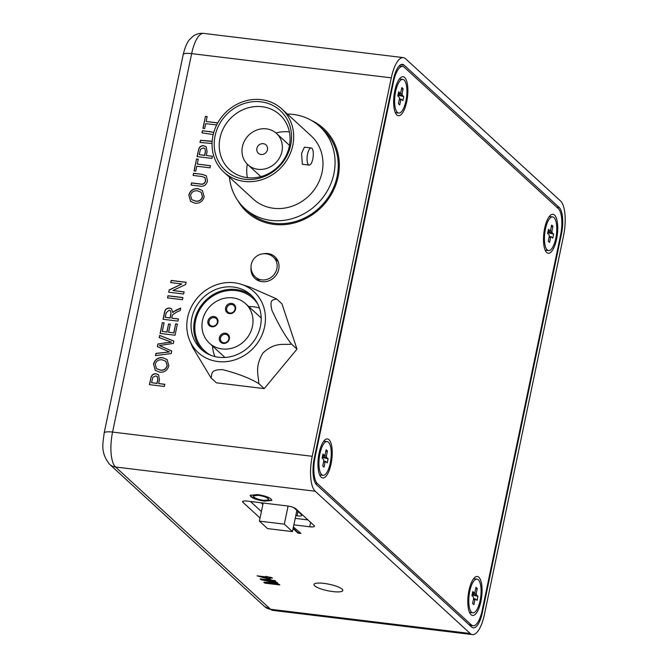 <?xml version="1.0" encoding="UTF-8"?>
<svg xmlns="http://www.w3.org/2000/svg" width="668" height="668" viewBox="0 0 668 668"><rect width="100%" height="100%" fill="white"/><g stroke="black" fill="none" stroke-linecap="round" stroke-linejoin="round"><path stroke-width="1" d="M237.883 200.667A56.688 51.645 -47.5 0 0 246.985 212.09A56.688 51.645 -47.5 0 0 300.533 220.916A56.688 51.645 -47.5 0 0 338.133 176.728A56.688 51.645 -47.5 0 0 323.646 128.557A56.688 51.645 -47.5 0 0 311.497 120.465M237.975 200.801A56.688 51.645 -47.5 0 0 247.001 212.098M342.125 589.151A14.729 3.323 -168.2 0 0 326.468 583.749A14.729 3.323 -168.2 0 0 313.977 584.475A14.729 3.323 -168.2 0 0 314.67 585.819A14.729 3.323 -168.2 0 0 330.326 591.222A14.729 3.323 -168.2 0 0 342.818 590.495A14.729 3.323 -168.2 0 0 342.125 589.151M251.026 267.392A14.738 13.427 -47.5 0 0 255.017 278.489A14.738 13.427 -47.5 0 0 268.945 280.785A14.738 13.427 -47.5 0 0 278.723 269.296A14.738 13.427 -47.5 0 0 274.957 256.771A14.738 13.427 -47.5 0 0 263.551 253.748M258.691 280.026A14.738 13.427 -47.5 0 0 259.092 280.977M277.771 260.612A14.738 13.427 -47.5 0 0 276.803 260.295M279.115 584.325L279.8 584.951L264.845 583.139L263.81 582.187L275.191 582.529L261.188 579.774L260.161 578.839L275.116 580.651L275.8 581.277L263.15 579.749L277.103 582.471L277.821 583.131L266.457 582.788L279.115 584.325M293.411 526.994L300.976 533.465L297.961 533.097L293.077 528.613M293.862 524.856L309.693 526.776A7.089 1.595 11.8 0 0 314.469 526.25A7.089 1.595 11.8 0 0 314.135 525.599L295.707 508.69A7.089 1.595 11.8 0 0 286.956 505.91L247.344 501.109A7.089 1.595 11.8 0 0 242.559 501.635A7.089 1.595 11.8 0 0 242.893 502.278L260.036 518.017M470.197 633.489L315.187 491.23L115.539 467.007L270.557 609.274L470.197 633.489A28.348 9.786 96.9 0 0 472.435 634.6A28.348 9.786 96.9 0 0 484.459 614.368L563.516 235.921A28.348 9.786 96.9 0 0 560.552 200.993L405.543 58.726A28.348 9.786 96.9 0 0 403.305 57.615A28.348 9.786 96.9 0 0 391.281 77.847L191.641 53.632L112.575 432.079L312.223 456.294L391.281 77.847M257.414 494.57C264.002 495.531 268.544 497.009 271.024 498.996L271.834 500.399L264.545 501.134C257.806 500.14 253.239 498.637 250.842 496.616L250.133 495.33L257.414 494.57M271.801 577.611L272.427 578.179L268.778 577.736L270.907 579.69L257.038 575.816L266.24 576.935L265.613 576.359L271.801 577.611M213.192 134.56L201.995 132.849L202.446 130.694L213.777 132.347M212.048 143.486L199.991 142.468L200.442 140.305L212.157 141.249M210.47 165.672L210.019 167.827L196.793 166.223L195.766 171.125L194.046 170.916L196.542 158.951L198.271 159.159L197.244 164.061L210.47 165.672M204.149 196.893C202.755 201.419 199.765 203.54 195.156 203.247L190.589 201.385L188.81 195.023C190.255 190.405 193.319 188.301 198.02 188.702L202.421 190.589L204.149 196.893M182.923 297.561L182.473 299.715L167.518 297.903L167.969 295.749L182.923 297.561M177.387 324.047L175.049 335.236L160.095 333.424L162.349 322.627L164.077 322.836L162.274 331.47L166.875 332.029L168.553 323.988L170.282 324.197L168.595 332.238L173.772 332.864L175.659 323.838L177.387 324.047M168.845 365.872C167.459 370.398 164.462 372.519 159.861 372.226L155.285 370.364L153.515 364.002C154.951 359.384 158.024 357.28 162.716 357.681L167.117 359.568L168.845 365.872M164.804 384.292L164.353 386.455L149.398 384.643L151.185 376.769C152.145 374.564 153.774 373.571 156.07 373.779L158.583 374.873L159.452 379.8L158.667 383.549L164.804 384.292M171.751 351.001L171.225 353.556L155.46 355.593L155.928 353.372L169.413 351.961L157.347 346.583L157.89 343.987L171.459 342.141L159.218 337.616L159.685 335.386L173.83 341.056L173.338 343.427L159.418 345.515L171.751 351.001M178.448 318.945L177.997 321.108L163.05 319.296L164.437 312.649C164.871 309.543 166.566 307.998 169.538 308.006L171.576 308.883L172.711 312.557L176.068 310.086L180.719 308.082L180.21 310.553L176.653 312.081L172.494 314.87L172.202 315.922L171.743 318.135L178.448 318.945M184.109 291.866L183.658 294.029L168.703 292.217L169.179 289.929L181.871 283.95L170.716 282.597L171.167 280.435L186.121 282.255L185.637 284.535L172.954 290.513L184.109 291.866M201.602 176.461L193.102 175.433L193.553 173.271L202.153 174.315L206.337 175.776L207.472 180.961C206.412 185.094 203.823 186.806 199.699 186.088L191.09 185.044L191.541 182.89L200.049 183.925C202.813 184.577 204.633 183.575 205.527 180.894L204.967 177.588L201.602 176.461M212.441 156.245L211.99 158.408L197.035 156.596L198.83 148.722C199.782 146.517 201.41 145.524 203.715 145.733L206.228 146.826L207.088 151.753L206.303 155.502L212.441 156.245M216.666 124.974L205.694 123.638L204.667 128.548L202.938 128.339L205.443 116.366L207.163 116.574L206.145 121.484L217.76 122.887M404.182 65.213A21.543 7.44 96.9 0 0 402.487 64.37A21.543 7.44 96.9 0 0 393.352 79.751L314.286 458.19A21.543 7.44 96.9 0 0 316.54 484.743L471.55 627.001A21.543 7.44 96.9 0 0 473.253 627.845A21.543 7.44 96.9 0 0 482.388 612.464L561.454 234.025A21.543 7.44 96.9 0 0 559.2 207.472L404.182 65.213L400.641 64.779M312.223 456.294A28.348 9.786 96.9 0 0 315.187 491.23M295.774 515.696L297.035 515.846A7.089 1.595 11.8 0 0 301.819 515.32A7.089 1.595 11.8 0 0 301.485 514.669L293.795 507.613M261.013 502.762L262.866 504.474M250.45 501.484L261.397 511.529M295.214 518.368L307.94 519.913M323.663 128.573A56.688 51.645 -47.5 0 0 311.63 120.541M300.416 532.955L298.053 532.663L297.961 533.097M298.053 532.663L293.168 528.179M271.843 500.173L264.637 500.699L264.545 501.134M264.637 500.699C257.89 499.706 253.322 498.203 250.934 496.182L250.842 496.616M250.934 496.182L250.216 495.113M268.795 499.889L268.093 498.186C266.465 496.733 263.209 495.623 258.324 494.879L253.289 495.447L253.865 496.984C255.443 498.478 258.733 499.614 263.726 500.39L268.795 499.889L268.002 498.62C266.373 497.159 263.117 496.057 258.232 495.314L253.197 495.873M268.093 498.186L268.002 498.62M258.324 494.879L258.232 495.314M149.557 384.659L151.185 376.769M151.327 376.894C152.279 374.69 153.907 373.696 156.212 373.905L156.07 373.779M156.212 373.905L158.65 374.94M164.779 384.401L158.667 383.549M157.848 379.775L157.214 376.577L155.677 375.942L152.838 377.286L151.569 382.689L157.08 383.465L157.848 379.775L157.281 376.635M151.569 382.689L156.938 383.34L157.715 379.649M155.352 370.431L153.515 364.002M153.648 364.127C155.085 359.509 158.157 357.405 162.858 357.814L162.716 357.681M162.858 357.814L167.192 359.626M156.496 368.661L160.47 370.197C163.877 370.581 166.14 369.112 167.259 365.797L165.898 361.33M155.235 364.202L156.429 368.602L160.337 370.072C163.743 370.456 166.006 368.986 167.117 365.672L165.831 361.263L162.249 359.843C158.759 359.384 156.421 360.837 155.235 364.202M155.636 355.576L155.928 353.372M156.07 353.497L169.413 351.961M157.498 346.65L157.89 343.987M158.024 344.112L165.839 342.709M165.973 342.834L171.459 342.141M159.376 337.674L159.685 335.386M159.827 335.511L173.822 341.123M171.743 351.059L159.418 345.515M160.253 333.441L162.349 322.627M162.491 322.753L164.052 322.945M166.875 332.029L162.274 331.47M167.008 332.155L168.553 323.988M168.695 324.114L170.256 324.306M173.772 332.864L168.595 332.238M173.914 332.998L175.659 323.838M175.801 323.972L177.362 324.155M163.209 319.312L164.57 312.783C165.004 309.668 166.708 308.123 169.68 308.132L169.538 308.006M169.68 308.132L171.651 308.95M173.697 311.455L172.711 312.557M173.83 311.58L180.677 308.282M178.431 319.053L171.743 318.135M171.008 313.952L170.44 310.754L169.129 310.169L166.173 312.783L165.221 317.342L170.156 318.051L171.008 313.952L170.515 310.82M165.221 317.342L170.014 317.926L170.874 313.826M167.676 297.92L167.969 295.749M168.102 295.874L182.898 297.669M168.862 292.233L169.179 289.929M169.321 290.054L181.871 283.95M170.874 282.614L171.167 280.435M171.3 280.568L186.096 282.364M184.084 291.974L172.954 290.513M190.656 201.452L188.81 195.023M188.952 195.148C190.388 190.53 193.461 188.426 198.154 188.835L198.02 188.702M198.154 188.835L202.487 190.647M191.799 199.682L195.774 201.218C199.181 201.602 201.444 200.133 202.554 196.818L201.202 192.351M190.539 195.223L191.724 199.623L195.632 201.093C199.039 201.477 201.302 200.008 202.421 196.693L201.135 192.284L197.553 190.864C194.062 190.405 191.724 191.858 190.539 195.223M193.261 175.45L193.553 173.271M193.687 173.404L202.153 174.315M202.295 174.448L206.404 175.843M191.257 185.069L191.541 182.89M191.683 183.015L200.183 184.051C202.947 184.702 204.775 183.7 205.661 181.028L205.527 180.894M205.661 181.028L205.034 177.655M194.204 170.941L196.542 158.951M196.684 159.076L198.246 159.268M210.453 165.773L197.244 164.061M197.194 156.613L198.83 148.722M198.964 148.847C199.924 146.651 201.552 145.649 203.849 145.858L203.715 145.733M203.849 145.858L206.295 146.893M212.416 156.354L206.303 155.502M205.493 151.728L204.851 148.53L203.322 147.904L200.475 149.24L199.214 154.642L204.717 155.419L205.493 151.728L204.917 148.588M199.214 154.642L204.583 155.293L205.352 151.603M202.162 132.865L202.446 130.694M202.588 130.819L211.055 131.738M211.188 131.863L213.76 132.414M200.149 142.484L200.442 140.305M200.575 140.43L212.14 141.424M203.097 128.356L205.443 116.366M205.577 116.491L207.147 116.683M217.701 122.996L206.145 121.484M279.241 584.442L264.937 582.705L264.845 583.139M264.937 582.705L264.394 582.204M263.15 579.715L261.271 579.34L261.188 579.774M261.271 579.34L260.804 578.914M275.241 580.768L263.234 579.315L263.15 579.749M277.329 582.68L266.549 582.354L266.457 582.788M271.868 577.67L268.87 577.311L268.778 577.736M270.348 579.181L268.987 579.457M269.079 579.022L258.157 575.95M266.265 576.434L266.24 576.935M268.219 578.747L266.958 577.077L261.572 576.417L261.48 576.851L268.219 578.747L266.866 577.511L261.48 576.851M266.958 577.077L266.866 577.511M312.808 158.951A8.617 2.973 -83.1 0 1 309.15 165.096A8.617 2.973 -83.1 0 1 307.564 154.141A8.617 2.973 -83.1 0 1 311.221 147.987A8.617 2.973 -83.1 0 1 312.808 158.951M309.15 165.096L302.362 164.278L301.544 153.415L304.433 147.169L311.221 147.987M267.45 149.715A5.67 5.169 -47.5 0 0 266.006 144.898A5.67 5.169 -47.5 0 0 260.645 144.012A5.67 5.169 -47.5 0 0 256.888 148.438A5.67 5.169 -47.5 0 0 258.332 153.248A5.67 5.169 -47.5 0 0 263.693 154.133A5.67 5.169 -47.5 0 0 267.45 149.715M242.417 146.676A21.201 19.314 -47.5 0 0 247.836 164.695A21.201 19.314 -47.5 0 0 267.86 167.994A21.201 19.314 -47.5 0 0 281.921 151.469A21.201 19.314 -47.5 0 0 276.502 133.458A21.201 19.314 -47.5 0 0 256.479 130.151A21.201 19.314 -47.5 0 0 242.417 146.676M215.054 135.955A40.589 36.974 132.5 0 1 260.954 101.828A40.589 36.974 132.5 0 1 290.689 145.123A40.589 36.974 132.5 0 1 244.78 179.249A40.589 36.974 132.5 0 1 215.054 135.955M289.302 146.384A37.191 33.876 -47.5 0 0 279.8 114.787A37.191 33.876 -47.5 0 0 244.68 108.993A37.191 33.876 -47.5 0 0 220.014 137.975A37.191 33.876 -47.5 0 0 229.516 169.58A37.191 33.876 -47.5 0 0 264.637 175.375A37.191 33.876 -47.5 0 0 289.302 146.384M275.959 132.974A37.191 33.876 132.5 0 1 289.394 131.93M212.942 135.696A42.861 39.045 -47.5 0 0 223.889 172.11A42.861 39.045 -47.5 0 0 264.369 178.79A42.861 39.045 -47.5 0 0 292.801 145.382A42.861 39.045 -47.5 0 0 281.846 108.968A42.861 39.045 -47.5 0 0 241.365 102.287A42.861 39.045 -47.5 0 0 212.942 135.696M223.889 172.11L253.172 198.989A42.861 39.045 -47.5 0 0 293.653 205.661A42.861 39.045 -47.5 0 0 322.076 172.252A42.861 39.045 -47.5 0 0 311.129 135.838L281.846 108.968M229.441 177.212A55.553 50.609 -47.5 0 0 244.58 208.341A55.553 50.609 -47.5 0 0 297.06 216.991A55.553 50.609 -47.5 0 0 333.908 173.688A55.553 50.609 -47.5 0 0 319.713 126.477A55.553 50.609 -47.5 0 0 287.399 114.061M244.58 208.341L247.753 211.247A55.553 50.609 -47.5 0 0 300.224 219.897A55.553 50.609 -47.5 0 0 337.081 176.594A55.553 50.609 -47.5 0 0 322.886 129.392L319.713 126.477M247.41 177.663A37.191 33.876 132.5 0 1 247.31 164.194M225.433 333.198A5.352 4.876 132.5 0 1 229.358 338.91A5.352 4.876 132.5 0 1 223.296 343.41A5.352 4.876 132.5 0 1 219.371 337.699A5.352 4.876 132.5 0 1 225.433 333.198M223.747 342.809A4.467 4.066 -47.5 0 0 227.654 335.269A4.467 4.066 -47.5 0 0 220.899 336.856A4.467 4.066 -47.5 0 0 223.747 342.809M217.351 322.394A4.467 4.066 -47.5 0 0 214.086 317.634A4.467 4.066 -47.5 0 0 210.178 325.182A4.467 4.066 -47.5 0 0 217.351 322.394M213.985 316.532A5.352 4.876 132.5 0 1 217.91 322.243A5.352 4.876 132.5 0 1 211.856 326.752A5.352 4.876 132.5 0 1 207.932 321.032A5.352 4.876 132.5 0 1 213.985 316.532M231.654 303.397A5.352 4.876 132.5 0 1 235.579 309.117A5.352 4.876 132.5 0 1 229.525 313.618A5.352 4.876 132.5 0 1 225.6 307.906A5.352 4.876 132.5 0 1 231.654 303.397M229.967 313.016A4.467 4.066 -47.5 0 0 233.875 305.468A4.467 4.066 -47.5 0 0 227.128 307.063A4.467 4.066 -47.5 0 0 229.967 313.016M232.815 297.87A26.778 24.399 -47.5 0 0 205.084 313.225A26.778 24.399 -47.5 0 0 209.368 343.135A26.778 24.399 -47.5 0 0 222.143 348.946A26.778 24.399 -47.5 0 0 249.874 333.591A26.778 24.399 -47.5 0 0 245.59 303.673A26.778 24.399 -47.5 0 0 232.815 297.87M257.731 303.932A35.713 32.532 -47.5 0 0 252.98 298.346A35.713 32.532 -47.5 0 0 235.946 290.597A35.713 32.532 -47.5 0 0 198.972 311.071A35.713 32.532 -47.5 0 0 204.684 350.959A35.713 32.532 -47.5 0 0 210.662 355.217M248.721 306.554A35.713 32.532 132.5 0 1 253.581 306.779A35.713 32.532 132.5 0 1 259.451 308.057M218.787 357.28A36.824 33.55 -47.5 0 0 256.913 336.171A36.824 33.55 -47.5 0 0 251.018 295.031A36.824 33.55 -47.5 0 0 233.458 287.04A36.824 33.55 -47.5 0 0 195.332 308.157A36.824 33.55 -47.5 0 0 201.218 349.297A36.824 33.55 -47.5 0 0 218.787 357.28M252.337 296.316A36.824 33.55 -47.5 0 0 236.171 289.528A36.824 33.55 -47.5 0 0 198.513 309.76A36.824 33.55 -47.5 0 0 202.613 350.5M187.65 317.5A41.291 37.617 132.5 0 1 241.323 284.326A41.291 37.617 132.5 0 1 264.586 326.827A41.291 37.617 132.5 0 1 229.633 361.163A41.291 37.617 132.5 0 1 189.729 340.546A41.291 37.617 132.5 0 1 187.65 317.5M276.519 298.846C274.114 300.475 268.845 297.602 272.001 310.503C278.723 324.94 285.253 336.154 291.574 344.145L297.001 349.122L281.946 303.823L276.519 298.846L249.698 287.073L241.323 284.326M291.574 344.145C283.341 345.064 275.082 341.832 263.058 352.888C254.458 366.907 258.541 374.948 258.808 383.641C250.141 378.33 238.109 373.671 222.703 369.646C209.376 369.404 212.541 374.681 210.979 377.837L216.407 382.814L264.227 388.617L297.001 349.122M214.921 356.578A35.713 32.532 132.5 0 1 212.499 346.016M210.979 377.837L192.609 347.327L189.729 340.546M258.808 383.641L264.227 388.617M259.393 521.132L267.517 528.588L292.45 531.611L284.317 524.155L259.393 521.132L263.175 503.029M284.317 524.155L288.092 506.077M292.45 531.611L296.876 510.435M395.197 112.358A16.959 5.853 96.9 0 0 396.224 112.767L398.721 113.067A16.959 5.853 96.9 0 0 406.286 98.973A16.959 5.853 96.9 0 0 404.14 80.06A16.959 5.853 96.9 0 0 402.804 79.392A16.959 5.853 96.9 0 0 395.239 93.495A16.959 5.853 96.9 0 0 397.385 112.408A16.959 5.853 96.9 0 0 398.721 113.067M398.42 103.724L399.456 98.772A3.925 1.353 96.9 0 1 399.339 97.361L397.761 95.908L398.612 91.825L400.19 93.269A3.925 1.353 96.9 0 1 400.767 92.501L401.802 87.55L403.105 88.744L402.069 93.695A3.925 1.353 96.9 0 1 402.186 95.106L403.764 96.551L402.913 100.643L401.334 99.19A3.925 1.353 96.9 0 1 400.758 99.966L399.723 104.918L398.42 103.724M399.422 98.922L401.334 99.19M398.345 93.094L400.19 93.269M402.186 95.106L398.053 94.514M403.764 96.551L397.911 95.19M398.245 93.57L402.069 93.695M403.105 88.744L401.426 89.328M400.758 99.966L399.272 99.649M402.804 79.392L400.307 79.091A16.959 5.853 96.9 0 0 399.214 79.242M545.046 249.882A16.959 5.853 96.9 0 0 546.073 250.291L548.562 250.592A16.959 5.853 96.9 0 0 556.135 236.497A16.959 5.853 96.9 0 0 553.989 217.576A16.959 5.853 96.9 0 0 552.653 216.916A16.959 5.853 96.9 0 0 545.08 231.019A16.959 5.853 96.9 0 0 547.226 249.932A16.959 5.853 96.9 0 0 548.562 250.592M548.269 241.248L549.305 236.288A3.925 1.353 96.9 0 1 549.179 234.886L547.601 233.433L548.461 229.349L550.04 230.794A3.925 1.353 96.9 0 1 550.607 230.026L551.643 225.074L552.945 226.268L551.91 231.22A3.925 1.353 96.9 0 1 552.035 232.631L553.613 234.076L552.753 238.167L551.175 236.714A3.925 1.353 96.9 0 1 550.607 237.491L549.572 242.442L548.269 241.248M549.271 236.447L551.175 236.714M548.194 230.61L550.04 230.794M552.035 232.631L547.894 232.038M553.613 234.076L547.752 232.714M548.094 231.086L551.91 231.22M552.945 226.268L551.275 226.853M550.607 237.491L549.121 237.173M552.653 216.916L550.156 216.616A16.959 5.853 96.9 0 0 549.063 216.766M319.529 474.581A16.959 5.853 96.9 0 0 320.548 474.99L323.045 475.29A16.959 5.853 96.9 0 0 330.618 461.196A16.959 5.853 96.9 0 0 328.472 442.274A16.959 5.853 96.9 0 0 327.136 441.615A16.959 5.853 96.9 0 0 319.563 455.718A16.959 5.853 96.9 0 0 321.709 474.631A16.959 5.853 96.9 0 0 323.045 475.29M322.753 465.947L323.788 460.987A3.925 1.353 96.9 0 1 323.663 459.584L322.085 458.131L322.936 454.048L324.514 455.493A3.925 1.353 96.9 0 1 325.091 454.724L326.126 449.773L327.429 450.967L326.393 455.918A3.925 1.353 96.9 0 1 326.518 457.329L328.097 458.774L327.236 462.866L325.658 461.413A3.925 1.353 96.9 0 1 325.082 462.189L324.055 467.141L322.753 465.947M323.755 461.145L325.658 461.413M322.677 455.309L324.514 455.493M326.518 457.329L322.377 456.737M328.097 458.774L322.235 457.413M322.577 455.785L326.393 455.918M327.429 450.967L325.759 451.551M325.082 462.189L323.604 461.872M327.136 441.615L324.64 441.314A16.959 5.853 96.9 0 0 323.546 441.465M469.37 612.105A16.959 5.853 96.9 0 0 470.397 612.514L472.894 612.815A16.959 5.853 96.9 0 0 480.459 598.72A16.959 5.853 96.9 0 0 478.313 579.799A16.959 5.853 96.9 0 0 476.977 579.139A16.959 5.853 96.9 0 0 469.412 593.242A16.959 5.853 96.9 0 0 471.558 612.155A16.959 5.853 96.9 0 0 472.894 612.815M472.593 603.471L473.629 598.511A3.925 1.353 96.9 0 1 473.512 597.109L471.934 595.656L472.785 591.572L474.363 593.017A3.925 1.353 96.9 0 1 474.94 592.249L475.975 587.289L477.278 588.491L476.242 593.443A3.925 1.353 96.9 0 1 476.359 594.854L477.937 596.299L477.086 600.39L475.507 598.937A3.925 1.353 96.9 0 1 474.931 599.705L473.896 604.665L472.593 603.471M473.595 598.67L475.507 598.937M472.518 592.833L474.363 593.017M476.359 594.854L472.226 594.261M477.937 596.299L472.084 594.938M472.418 593.309L476.242 593.443M477.278 588.491L475.599 589.076M474.931 599.705L473.445 599.396M476.977 579.139L474.48 578.839A16.959 5.853 96.9 0 0 473.387 578.989M404.674 77.505A19.639 6.78 96.9 0 0 400.483 77.805A19.639 6.78 96.9 0 0 394.028 95.415A19.639 6.78 96.9 0 0 396.082 114.061A19.639 6.78 96.9 0 0 396.85 114.963A19.639 6.78 96.9 0 0 406.728 101.711A19.639 6.78 96.9 0 0 404.674 77.505M554.524 215.029A19.639 6.78 96.9 0 0 550.332 215.33A19.639 6.78 96.9 0 0 543.877 232.94A19.639 6.78 96.9 0 0 545.931 251.585A19.639 6.78 96.9 0 0 546.691 252.487A19.639 6.78 96.9 0 0 556.578 239.236A19.639 6.78 96.9 0 0 554.524 215.029M478.847 577.244A19.639 6.78 96.9 0 0 474.656 577.544A19.639 6.78 96.9 0 0 468.201 595.163A19.639 6.78 96.9 0 0 470.255 613.808A19.639 6.78 96.9 0 0 471.024 614.71A19.639 6.78 96.9 0 0 480.902 601.459A19.639 6.78 96.9 0 0 478.847 577.244M329.007 439.728A19.639 6.78 96.9 0 0 324.815 440.02A19.639 6.78 96.9 0 0 318.36 457.638A19.639 6.78 96.9 0 0 320.415 476.284A19.639 6.78 96.9 0 0 321.174 477.186A19.639 6.78 96.9 0 0 331.061 463.934A19.639 6.78 96.9 0 0 329.007 439.728M393.502 81.838L315.121 457.037A21.543 7.44 96.9 0 0 317.375 483.59L471.357 624.906A21.543 7.44 96.9 0 0 473.053 625.749A21.543 7.44 96.9 0 0 482.187 610.368L560.577 235.169A21.543 7.44 96.9 0 0 558.323 208.625L404.34 67.301A21.543 7.44 96.9 0 0 402.645 66.466A21.543 7.44 96.9 0 0 393.502 81.838L392.926 81.772M203.665 33.4A28.348 9.786 96.9 0 0 191.641 53.632A12.475 2.814 -168.2 0 0 183.216 54.559C185.061 47.01 187.257 41.925 189.812 39.32L192.693 36.531C195.899 34.051 199.557 33.008 203.665 33.4L403.305 57.615M104.158 433.006A12.475 2.814 -168.2 0 1 112.575 432.079A28.348 9.786 96.9 0 0 115.539 467.007A12.475 11.364 132.5 0 1 109.594 464.302C99.941 452.011 103.123 443.218 104.158 433.006L183.216 54.559M272.786 610.385L264.603 606.569A12.475 11.364 132.5 0 0 270.557 609.274A28.348 9.786 96.9 0 0 272.786 610.385L472.435 634.6M556.753 207.18L559.2 207.472M560.819 233.95L561.454 234.025M481.728 612.389L482.388 612.464M297.035 515.846L297.961 511.438M309.693 526.776L310.612 522.368M243.127 501.175L242.893 502.278M272.661 581.603L272.577 582.02M278.172 261.564L273.471 257.247A13.393 12.199 132.5 0 1 276.894 268.628A13.393 12.199 132.5 0 1 261.747 279.884A13.393 12.199 132.5 0 1 255.36 276.978L260.069 281.295M314.544 456.97L315.121 457.037M468.953 624.613L471.357 624.906M317.375 483.59L315.455 483.356M264.603 606.569L109.594 464.302M247.836 164.695L260.829 176.619M276.502 133.458L289.503 145.382M209.368 343.135L224.974 357.464M245.59 303.673L261.196 318.001M273.471 257.247A13.393 13.393 0 0 0 254.55 258.057A13.393 13.393 0 0 0 255.36 276.978M473.053 625.749L469.746 625.348M402.645 66.466L399.088 66.032"/></g></svg>
